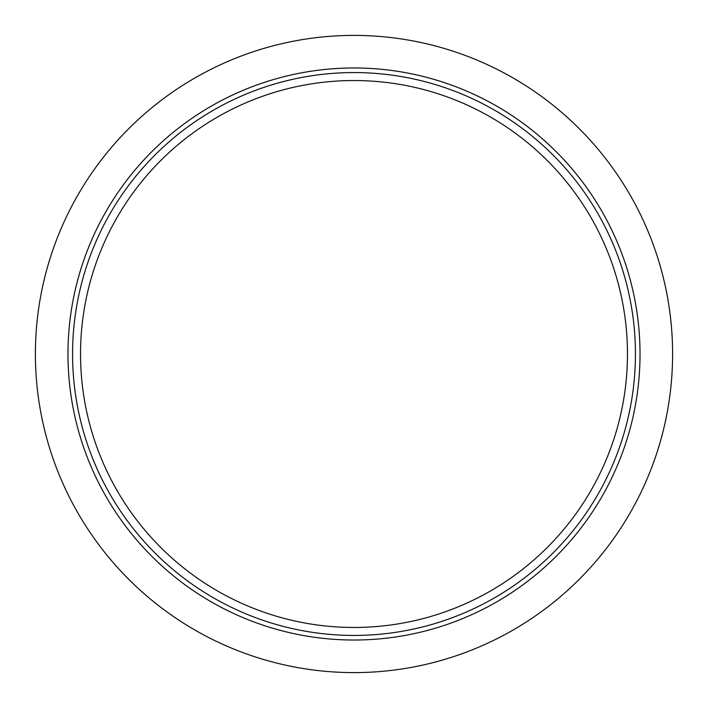 <?xml version="1.0" encoding="UTF-8"?>
<svg xmlns="http://www.w3.org/2000/svg" width="708" height="708" viewBox="0 0 708 708"><rect width="100%" height="100%" fill="white"/><g stroke="black" fill="none" stroke-linecap="round" stroke-linejoin="round"><path stroke-width="1.06" d="M354 672.6A318.6 318.6 0 0 0 672.6 354A318.6 318.6 0 0 0 354 35.4A318.6 318.6 0 0 0 35.4 354A318.6 318.6 0 0 0 354 672.6M354 67.977A286.023 286.023 0 0 0 67.977 354A286.023 286.023 0 0 0 354 640.023A286.023 286.023 0 0 0 640.023 354A286.023 286.023 0 0 0 354 67.977M354 72.57A281.43 281.43 0 0 0 72.57 354A281.43 281.43 0 0 0 354 635.43A281.43 281.43 0 0 0 635.43 354A281.43 281.43 0 0 0 354 72.57M354 80.535A273.465 273.465 0 0 0 80.535 354A273.465 273.465 0 0 0 354 627.465A273.465 273.465 0 0 0 627.465 354A273.465 273.465 0 0 0 354 80.535"/></g></svg>
